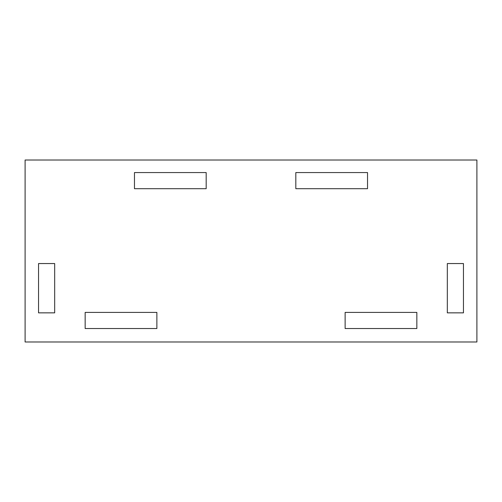 <?xml version="1.0" encoding="UTF-8"?>
<svg xmlns="http://www.w3.org/2000/svg" width="502" height="502" viewBox="0 0 502 502"><rect width="100%" height="100%" fill="white"/><g stroke="black" fill="none" stroke-linecap="round" stroke-linejoin="round"><path stroke-width="0.75" d="M25.1 160.012L25.1 341.987L476.9 341.987L476.9 160.012L25.1 160.012M85.158 312.407L85.158 328.54L156.875 328.54L156.875 312.407L85.158 312.407M38.547 263.55L38.547 312.853L54.68 312.853L54.68 263.55L38.547 263.55M134.467 172.562L134.467 188.696L206.178 188.696L206.178 172.562L134.467 172.562M416.842 312.407L416.842 328.54L345.125 328.54L345.125 312.407L416.842 312.407M463.453 263.55L463.453 312.853L447.32 312.853L447.32 263.55L463.453 263.55M367.533 172.562L367.533 188.696L295.822 188.696L295.822 172.562L367.533 172.562"/></g></svg>
